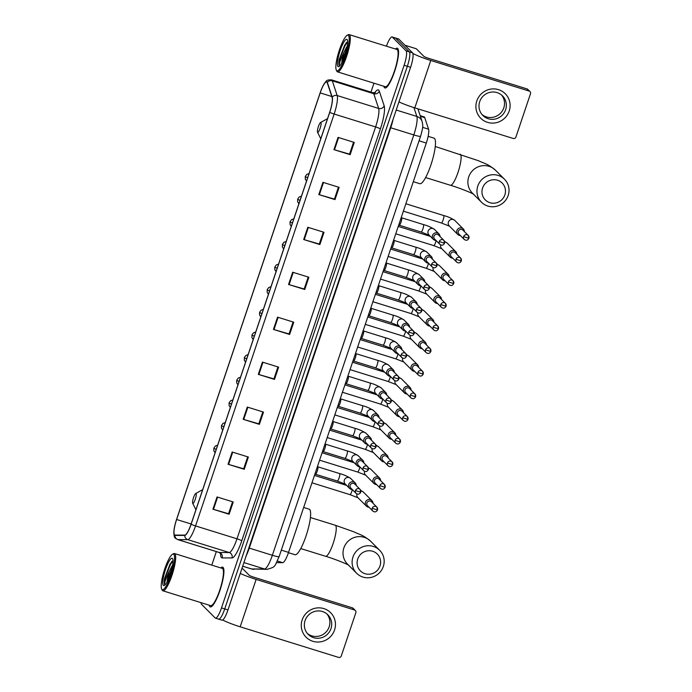 <?xml version="1.0" encoding="UTF-8"?>
<svg xmlns="http://www.w3.org/2000/svg" width="692" height="692" viewBox="0 0 692 692"><rect width="100%" height="100%" fill="white"/><g stroke="black" fill="none" stroke-linecap="round" stroke-linejoin="round"><path stroke-width="1.04" d="M420.191 115.685L424.17 116.922A13.01 2.725 107.3 0 1 424.741 117.649L428.573 129.196A13.01 2.725 107.3 0 1 426.298 143.062L288.547 552.389A13.01 2.725 107.3 0 1 282.699 562.665L276.566 562.648M218.447 619.003A13.01 2.725 -72.7 0 0 218.707 619.167L221.95 620.17A13.01 2.725 -72.7 0 0 227.979 609.92L410.59 67.288A13.01 2.725 -72.7 0 0 412.553 52.86L398.843 39.133A13.01 2.725 -72.7 0 0 398.583 38.968L395.348 37.956A13.01 2.725 -72.7 0 1 395.608 38.121A13.01 2.725 -72.7 0 0 395.348 37.956L392.105 36.953A13.01 2.725 -72.7 0 0 386.43 46.2M218.707 619.167A13.01 2.725 -72.7 0 0 224.736 608.908L407.354 66.285A13.01 2.725 -72.7 0 0 409.318 51.857L395.608 38.121L409.318 51.857A13.01 2.725 -72.7 0 1 407.354 66.285L224.736 608.908A13.01 2.725 -72.7 0 1 218.707 619.167L215.471 618.155A13.01 2.725 -72.7 0 0 221.501 607.905L404.111 65.273A13.01 2.725 -72.7 0 0 406.074 50.845L392.364 37.117A13.01 2.725 -72.7 0 0 392.105 36.953M209.866 606.633A20.812 4.36 -72.7 0 0 210.29 606.901A20.812 4.36 -72.7 0 0 220.29 589.411A20.812 4.36 -72.7 0 0 223.066 567.405A20.812 4.36 -72.7 0 0 222.651 567.146A20.812 4.36 -72.7 0 0 220.809 567.942A20.812 4.36 -72.7 0 1 222.651 567.146A20.812 4.36 -72.7 0 1 223.066 567.405A20.812 4.36 -72.7 0 1 220.29 589.411A20.812 4.36 -72.7 0 1 210.29 606.901A20.812 4.36 -72.7 0 1 209.866 606.633A20.812 4.36 -72.7 0 1 209.226 605.206A20.812 4.36 -72.7 0 0 209.866 606.633M384.51 87.702A20.812 4.36 -72.7 0 0 384.925 87.962A20.812 4.36 -72.7 0 0 394.924 70.472A20.812 4.36 -72.7 0 0 397.71 48.475A20.812 4.36 -72.7 0 0 397.286 48.215A20.812 4.36 -72.7 0 0 395.452 49.002A20.812 4.36 -72.7 0 1 397.286 48.215A20.812 4.36 -72.7 0 1 397.71 48.475A20.812 4.36 -72.7 0 1 394.924 70.472A20.812 4.36 -72.7 0 1 384.925 87.962A20.812 4.36 -72.7 0 1 384.51 87.702A20.812 4.36 -72.7 0 1 383.861 86.275A20.812 4.36 -72.7 0 0 384.51 87.702M174.531 534.881A13.875 2.906 107.3 0 1 176.624 519.493L320.188 92.901A13.875 2.906 107.3 0 1 326.615 81.967A13.875 2.906 107.3 0 1 327.23 82.737L332.117 97.46A13.875 2.906 107.3 0 1 329.686 112.251L191.07 524.138A13.875 2.906 107.3 0 1 184.833 535.106L174.998 535.08A13.875 2.906 107.3 0 1 174.816 535.054A13.875 2.906 107.3 0 1 174.531 534.881M174.427 535.21A14.221 2.984 -72.7 0 0 174.903 535.418L184.738 535.435A14.221 2.984 -72.7 0 0 191.13 524.199L329.747 112.303A14.221 2.984 -72.7 0 0 332.238 97.148L327.351 82.426A14.221 2.984 -72.7 0 0 323.268 85.358A14.221 2.984 -72.7 0 0 320.128 92.849L176.564 519.433A14.221 2.984 -72.7 0 0 173.977 530.357A14.221 2.984 -72.7 0 0 174.427 535.21M373.965 83.196L370.964 92.123M216.328 551.602L211.778 565.13M201 602.646A13.01 2.725 -72.7 0 0 201.502 604.263L215.212 617.999A13.01 2.725 -72.7 0 0 215.471 618.155M307.81 227.27L324.003 232.304L319.877 244.561L303.684 239.527L307.81 227.27M322.939 182.325L339.132 187.359L335.006 199.616L318.813 194.582L322.939 182.325M338.059 137.379L354.261 142.414L350.135 154.671L333.933 149.636L338.059 137.379M262.432 362.106L278.625 367.149L274.499 379.406L258.306 374.372L262.432 362.106M247.303 407.06L263.496 412.095L259.37 424.352L243.177 419.317L247.303 407.06M232.175 452.006L248.376 457.04L244.25 469.297L228.049 464.263L232.175 452.006M217.054 496.951L233.247 501.985L229.121 514.242L212.928 509.208L217.054 496.951M292.681 272.215L308.874 277.25L304.757 289.507L288.555 284.473L292.681 272.215M277.553 317.161L293.754 322.195L289.628 334.461L273.435 329.418L277.553 317.161M289.628 334.461L289.057 333.89M293.071 321.988L289.048 333.933L273.435 329.418M304.757 289.507L304.186 288.945M308.191 277.042L304.169 288.988L288.555 284.473M229.121 514.242L228.559 513.68M232.564 501.778L228.542 513.723L212.928 509.208M244.25 469.297L243.679 468.735M247.684 456.824L243.67 468.778L228.049 464.263M259.37 424.352L258.808 423.781M262.813 411.878L258.791 423.824L243.177 419.317M274.499 379.406L273.937 378.835M277.942 366.933L273.92 378.879L258.306 374.372M350.135 154.671L349.564 154.1M353.569 142.197L349.555 154.143L333.933 149.636M335.006 199.616L334.444 199.054M338.449 187.143L334.426 199.097L318.813 194.582M319.877 244.561L319.315 243.999M323.32 232.088L319.297 244.042L303.684 239.527M334.556 629.971A17.343 16.859 -45 0 1 312.862 641.285A17.343 16.859 -45 0 1 302.17 619.902A17.343 16.859 -45 0 1 323.865 608.597A17.343 16.859 -45 0 1 334.556 629.971M305.077 620.577A13.875 13.485 135 0 0 308.208 634.408A13.875 13.485 135 0 0 330.984 628.63A13.875 13.485 135 0 0 327.852 614.799A13.875 13.485 135 0 0 305.077 620.577M326.892 613.925A13.875 13.485 -45 0 1 307.343 633.448M222.72 619.98A17.343 1.86 18.6 0 0 240.185 626.805L338.57 657.4A2.171 2.111 135 0 0 341.277 655.99L355.852 612.671A2.171 2.111 135 0 0 354.52 609.998L352.358 607.836L253.973 577.24A4.334 0.467 -161.4 0 1 249.198 575.26L242.053 568.097M240.262 573.409A17.343 1.86 18.6 0 0 256.135 579.403L354.52 609.998M352.358 607.836A2.171 2.111 -45 0 1 353.197 608.346L355.368 610.517M173.796 554.344A18.649 3.91 -72.7 0 0 172.49 554.275A18.649 3.91 -72.7 0 0 164.151 570.753A18.649 3.91 -72.7 0 0 161.677 589.056A18.649 3.91 -72.7 0 0 161.971 589.48A18.649 3.91 -72.7 0 0 170.985 575.017A18.649 3.91 -72.7 0 0 173.796 554.344M161.677 589.056L162.196 590.103A19.514 4.091 -72.7 0 0 162.508 590.553A19.514 4.091 -72.7 0 0 162.897 590.795A19.514 4.091 -72.7 0 0 172.273 574.403A19.514 4.091 -72.7 0 0 174.877 553.782A19.514 4.091 -72.7 0 0 174.488 553.531A19.514 4.091 -72.7 0 0 173.519 553.704L172.49 554.275M162.897 590.795L210.671 605.656A19.514 4.091 -72.7 0 0 220.047 589.255A19.514 4.091 -72.7 0 0 222.66 568.634A19.514 4.091 -72.7 0 0 222.262 568.392L174.488 553.531M173 560.754L171.754 561.523L164.601 578.365C164.116 581.306 164.09 583.295 164.523 584.316C164.774 581.522 166.383 577.128 169.341 571.116A10.838 2.275 -72.7 0 0 167.265 581.531M169.341 571.116L172.68 564.741M167.62 580.839L168.537 576.678L172.135 567.604M163.347 585.397A14.307 3.002 -72.7 0 0 164.341 585.458A14.307 3.002 -72.7 0 0 170.751 572.803A14.307 3.002 -72.7 0 0 172.645 558.755A14.307 3.002 -72.7 0 0 172.42 558.427A14.307 3.002 -72.7 0 0 165.5 569.525A14.307 3.002 -72.7 0 0 163.347 585.397M164.523 584.316L165.552 576.739L170.405 564.525L173.009 560.944M164.601 578.365L169.903 564.361L172.005 561.29M169.428 576.626L170.95 572.154M379.995 565.944A11.928 11.591 135 0 0 372.642 551.247A11.928 11.591 135 0 0 357.729 559.015A11.928 11.591 135 0 0 365.082 573.72A11.928 11.591 135 0 0 379.995 565.944M352.955 557.034A16.262 15.804 -45 0 1 379.648 550.27A16.262 15.804 -45 0 1 383.325 566.48A16.262 15.804 -45 0 1 356.631 573.244A16.262 15.804 -45 0 1 352.955 557.034M196.044 493.552A5.207 1.09 -72.7 0 0 195.68 493.534A5.207 1.09 -72.7 0 0 193.353 498.136A5.207 1.09 -72.7 0 0 192.661 503.24A5.207 1.09 -72.7 0 0 192.739 503.361A5.207 1.09 -72.7 0 0 195.256 499.33A5.207 1.09 -72.7 0 0 196.044 493.552M288.443 552.683L295.008 554.724A23.848 5 -72.7 0 0 306.469 534.682A23.848 5 -72.7 0 0 309.653 509.476A23.848 5 -72.7 0 0 309.168 509.174L303.667 507.461M504.857 194.928A11.928 11.591 135 0 0 497.505 180.231A11.928 11.591 135 0 0 482.592 187.999A11.928 11.591 135 0 0 489.945 202.704A11.928 11.591 135 0 0 504.857 194.928M477.817 186.018A16.262 15.804 -45 0 1 504.511 179.254A16.262 15.804 -45 0 1 508.188 195.464A16.262 15.804 -45 0 1 481.494 202.228A16.262 15.804 -45 0 1 477.817 186.018M320.906 122.536A5.207 1.09 -72.7 0 0 320.543 122.519A5.207 1.09 -72.7 0 0 318.208 127.12A5.207 1.09 -72.7 0 0 317.524 132.224A5.207 1.09 -72.7 0 0 317.602 132.345A5.207 1.09 -72.7 0 0 320.119 128.314A5.207 1.09 -72.7 0 0 320.906 122.536M413.306 181.667L419.871 183.709A23.848 5 -72.7 0 0 431.324 163.667A23.848 5 -72.7 0 0 434.515 138.461A23.848 5 -72.7 0 0 434.031 138.158L428.14 136.324M372.962 503.205A3.901 3.789 135 0 0 365.471 502.21A3.901 3.789 135 0 0 368.966 507.193M377.469 509.9A2.82 2.742 135 0 0 376.837 507.089L371.535 501.786A2.82 2.742 135 0 0 366.916 502.954A2.82 2.742 135 0 0 367.547 505.766L372.841 511.068C374.761 512.435 376.318 512.063 377.512 509.978L372.209 508.265A2.82 2.742 135 0 0 372.841 511.068M380.574 480.568A3.901 3.789 135 0 0 373.083 479.573A3.901 3.789 135 0 0 376.586 484.556M385.089 487.263A2.82 2.742 135 0 0 384.449 484.452L379.155 479.149A2.82 2.742 135 0 0 374.528 480.317A2.82 2.742 135 0 0 375.168 483.128L380.462 488.431C382.382 489.798 383.939 489.434 385.133 487.341L379.822 485.628A2.82 2.742 135 0 0 380.462 488.431M388.195 457.931A3.901 3.789 135 0 0 380.704 456.936A3.901 3.789 135 0 0 384.207 461.919M392.71 464.626A2.82 2.742 135 0 0 392.07 461.815L386.776 456.512A2.82 2.742 135 0 0 382.148 457.68A2.82 2.742 135 0 0 382.788 460.491L388.082 465.794C390.003 467.161 391.56 466.797 392.745 464.704L387.442 462.991A2.82 2.742 135 0 0 388.082 465.794M395.815 435.294A3.901 3.789 135 0 0 388.324 434.299A3.901 3.789 135 0 0 391.828 439.282M400.322 441.989A2.82 2.742 135 0 0 399.691 439.178L394.397 433.875A2.82 2.742 135 0 0 389.769 435.043A2.82 2.742 135 0 0 390.4 437.854L395.703 443.157C397.623 444.523 399.172 444.16 400.365 442.067L395.063 440.354A2.82 2.742 135 0 0 395.703 443.157M403.436 412.657A3.901 3.789 135 0 0 395.936 411.662A3.901 3.789 135 0 0 399.44 416.645M407.943 419.352A2.82 2.742 135 0 0 407.303 416.541L402.009 411.238A2.82 2.742 135 0 0 397.381 412.406A2.82 2.742 135 0 0 398.021 415.217L403.315 420.52C405.235 421.886 406.792 421.523 407.986 419.43L402.683 417.717A2.82 2.742 135 0 0 403.315 420.52M411.048 390.02A3.901 3.789 135 0 0 403.557 389.025A3.901 3.789 135 0 0 407.06 394.007M415.563 396.715A2.82 2.742 135 0 0 414.923 393.904L409.629 388.601A2.82 2.742 135 0 0 405.002 389.769A2.82 2.742 135 0 0 405.642 392.58L410.936 397.883C412.856 399.249 414.413 398.886 415.598 396.793L410.295 395.08A2.82 2.742 135 0 0 410.936 397.883M418.669 367.383A3.901 3.789 135 0 0 411.178 366.388A3.901 3.789 135 0 0 414.681 371.37M423.184 374.078A2.82 2.742 135 0 0 422.544 371.267L417.25 365.964A2.82 2.742 135 0 0 412.622 367.132A2.82 2.742 135 0 0 413.262 369.943L418.556 375.246C420.476 376.612 422.034 376.249 423.219 374.156L417.916 372.443A2.82 2.742 135 0 0 418.556 375.246M426.289 344.746A3.901 3.789 135 0 0 418.798 343.751A3.901 3.789 135 0 0 422.293 348.733M430.796 351.441A2.82 2.742 135 0 0 430.165 348.63L424.862 343.327A2.82 2.742 135 0 0 420.243 344.495A2.82 2.742 135 0 0 420.874 347.306L426.168 352.617C428.088 353.975 429.645 353.612 430.839 351.519L425.537 349.806A2.82 2.742 135 0 0 426.168 352.617M433.901 322.109A3.901 3.789 135 0 0 426.41 321.114A3.901 3.789 135 0 0 429.914 326.096M438.417 328.804A2.82 2.742 135 0 0 437.776 325.993L432.483 320.69A2.82 2.742 135 0 0 427.855 321.858A2.82 2.742 135 0 0 428.495 324.669L433.789 329.98C435.709 331.338 437.266 330.975 438.46 328.882L433.149 327.169A2.82 2.742 135 0 0 433.789 329.98M441.522 299.472A3.901 3.789 135 0 0 434.031 298.477A3.901 3.789 135 0 0 437.534 303.459M446.037 306.167A2.82 2.742 135 0 0 445.397 303.356L440.103 298.053A2.82 2.742 135 0 0 435.476 299.229A2.82 2.742 135 0 0 436.116 302.032L441.409 307.343C443.33 308.701 444.887 308.338 446.072 306.245L440.769 304.532A2.82 2.742 135 0 0 441.409 307.343M449.143 276.835A3.901 3.789 135 0 0 441.652 275.84A3.901 3.789 135 0 0 445.155 280.822M453.649 283.53A2.82 2.742 135 0 0 453.018 280.718L447.724 275.416A2.82 2.742 135 0 0 443.096 276.592A2.82 2.742 135 0 0 443.728 279.395L449.03 284.706C450.95 286.064 452.499 285.701 453.692 283.608L448.39 281.895A2.82 2.742 135 0 0 449.03 284.706M456.763 254.198A3.901 3.789 135 0 0 449.264 253.203A3.901 3.789 135 0 0 452.767 258.185M461.27 260.893A2.82 2.742 135 0 0 460.63 258.081L455.336 252.779A2.82 2.742 135 0 0 450.708 253.955A2.82 2.742 135 0 0 451.348 256.758L456.642 262.069C458.562 263.427 460.119 263.064 461.313 260.971L456.011 259.258A2.82 2.742 135 0 0 456.642 262.069M464.375 231.56A3.901 3.789 135 0 0 456.884 230.566A3.901 3.789 135 0 0 460.388 235.548M468.891 238.256A2.82 2.742 135 0 0 468.25 235.444L462.957 230.142A2.82 2.742 135 0 0 458.329 231.318A2.82 2.742 135 0 0 458.969 234.121L464.263 239.432C466.183 240.79 467.74 240.427 468.925 238.333L463.623 236.621A2.82 2.742 135 0 0 464.263 239.432M356.198 485.49A3.901 3.789 135 0 0 349.097 483.665A3.901 3.789 135 0 0 352.211 489.478M360.714 492.185A2.82 2.742 135 0 0 360.074 489.374L354.78 484.071A2.82 2.742 135 0 0 350.152 485.239A2.82 2.742 135 0 0 350.792 488.05L356.086 493.353C358.006 494.719 359.563 494.356 360.748 492.263L355.446 490.55A2.82 2.742 135 0 0 356.086 493.353M315.422 474.21A3.901 0.822 -72.7 0 0 315.561 474.202A3.901 0.822 -72.7 0 0 317.36 470.733A3.901 0.822 -72.7 0 0 317.844 466.849A3.901 0.822 -72.7 0 0 317.818 466.806L339.599 473.562A3.901 0.822 -72.7 0 0 339.504 473.553M363.819 462.853A3.901 3.789 135 0 0 356.717 461.028A3.901 3.789 135 0 0 359.831 466.841M368.334 469.548A2.82 2.742 135 0 0 367.694 466.737L362.4 461.434A2.82 2.742 135 0 0 357.773 462.602A2.82 2.742 135 0 0 358.413 465.413L363.707 470.716C365.627 472.082 367.184 471.719 368.369 469.626L363.066 467.913A2.82 2.742 135 0 0 363.707 470.716M323.034 451.573A3.901 0.822 -72.7 0 0 323.181 451.565A3.901 0.822 -72.7 0 0 324.981 448.096A3.901 0.822 -72.7 0 0 325.465 444.212A3.901 0.822 -72.7 0 0 325.43 444.169M371.44 440.216A3.901 3.789 135 0 0 364.338 438.391A3.901 3.789 135 0 0 367.452 444.203M375.946 446.911A2.82 2.742 135 0 0 375.315 444.1L370.012 438.797A2.82 2.742 135 0 0 365.393 439.965A2.82 2.742 135 0 0 366.025 442.776L371.319 448.087C373.248 449.445 374.796 449.082 375.99 446.989L370.687 445.276A2.82 2.742 135 0 0 371.319 448.087M330.655 428.936A3.901 0.822 -72.7 0 0 330.793 428.928A3.901 0.822 -72.7 0 0 332.592 425.459A3.901 0.822 -72.7 0 0 333.086 421.575A3.901 0.822 -72.7 0 0 333.051 421.532M379.052 417.579A3.901 3.789 135 0 0 371.959 415.754A3.901 3.789 135 0 0 375.064 421.566M383.567 424.274A2.82 2.742 135 0 0 382.927 421.463L377.633 416.16A2.82 2.742 135 0 0 373.005 417.328A2.82 2.742 135 0 0 373.645 420.139L378.939 425.45C380.86 426.808 382.417 426.445 383.61 424.352L378.308 422.639A2.82 2.742 135 0 0 378.939 425.45M338.276 406.299A3.901 0.822 -72.7 0 0 338.414 406.291A3.901 0.822 -72.7 0 0 340.213 402.822A3.901 0.822 -72.7 0 0 340.698 398.938A3.901 0.822 -72.7 0 0 340.672 398.895M386.672 394.942A3.901 3.789 135 0 0 379.571 393.117A3.901 3.789 135 0 0 382.685 398.929M391.188 401.637A2.82 2.742 135 0 0 390.548 398.826L385.254 393.523A2.82 2.742 135 0 0 380.626 394.7A2.82 2.742 135 0 0 381.266 397.502L386.56 402.813C388.48 404.171 390.037 403.808 391.222 401.715L385.92 400.002A2.82 2.742 135 0 0 386.56 402.813M345.888 383.662A3.901 0.822 -72.7 0 0 346.035 383.653A3.901 0.822 -72.7 0 0 347.834 380.185A3.901 0.822 -72.7 0 0 348.318 376.301A3.901 0.822 -72.7 0 0 348.284 376.258M394.293 372.305A3.901 3.789 135 0 0 387.191 370.48A3.901 3.789 135 0 0 390.305 376.292M398.8 379A2.82 2.742 135 0 0 398.168 376.188L392.874 370.886A2.82 2.742 135 0 0 388.247 372.062A2.82 2.742 135 0 0 388.878 374.865L394.18 380.176C396.101 381.534 397.649 381.171 398.843 379.078L393.54 377.365A2.82 2.742 135 0 0 394.18 380.176M353.508 361.025A3.901 0.822 -72.7 0 0 353.647 361.016A3.901 0.822 -72.7 0 0 355.446 357.548A3.901 0.822 -72.7 0 0 355.939 353.664A3.901 0.822 -72.7 0 0 355.904 353.621L377.694 360.376A3.901 0.822 -72.7 0 0 377.598 360.368M401.914 349.668A3.901 3.789 135 0 0 394.812 347.842A3.901 3.789 135 0 0 397.917 353.655M406.42 356.363A2.82 2.742 135 0 0 405.789 353.551L400.486 348.249A2.82 2.742 135 0 0 395.859 349.425A2.82 2.742 135 0 0 396.499 352.228L401.793 357.539C403.713 358.897 405.27 358.534 406.463 356.441L401.161 354.728A2.82 2.742 135 0 0 401.793 357.539M361.129 338.388A3.901 0.822 -72.7 0 0 361.267 338.379A3.901 0.822 -72.7 0 0 363.066 334.911A3.901 0.822 -72.7 0 0 363.56 331.027A3.901 0.822 -72.7 0 0 363.525 330.984M409.526 327.031A3.901 3.789 135 0 0 402.424 325.205A3.901 3.789 135 0 0 405.538 331.018M414.041 333.726A2.82 2.742 135 0 0 413.401 330.914L408.107 325.612A2.82 2.742 135 0 0 403.479 326.788A2.82 2.742 135 0 0 404.119 329.591L409.413 334.902C411.333 336.26 412.89 335.897 414.075 333.803L408.773 332.091A2.82 2.742 135 0 0 409.413 334.902M368.75 315.751A3.901 0.822 -72.7 0 0 368.888 315.742A3.901 0.822 -72.7 0 0 370.687 312.274A3.901 0.822 -72.7 0 0 371.172 308.39A3.901 0.822 -72.7 0 0 371.146 308.347L392.926 315.102A3.901 0.822 -72.7 0 0 392.831 315.094M417.146 304.393A3.901 3.789 135 0 0 410.045 302.568A3.901 3.789 135 0 0 413.159 308.381M421.662 311.089A2.82 2.742 135 0 0 421.021 308.277L415.728 302.975A2.82 2.742 135 0 0 411.1 304.151A2.82 2.742 135 0 0 411.74 306.954L417.034 312.265C418.954 313.623 420.511 313.26 421.696 311.166L416.394 309.454A2.82 2.742 135 0 0 417.034 312.265M376.362 293.114A3.901 0.822 -72.7 0 0 376.509 293.105A3.901 0.822 -72.7 0 0 378.308 289.637A3.901 0.822 -72.7 0 0 378.792 285.753A3.901 0.822 -72.7 0 0 378.758 285.709M424.767 281.765A3.901 3.789 135 0 0 417.665 279.931A3.901 3.789 135 0 0 420.771 285.744M429.274 288.452A2.82 2.742 135 0 0 428.642 285.64L423.34 280.338A2.82 2.742 135 0 0 418.721 281.514A2.82 2.742 135 0 0 419.352 284.317L424.646 289.628C426.566 290.986 428.123 290.623 429.317 288.529L424.014 286.817A2.82 2.742 135 0 0 424.646 289.628M383.982 270.477A3.901 0.822 -72.7 0 0 384.121 270.468A3.901 0.822 -72.7 0 0 385.92 267A3.901 0.822 -72.7 0 0 386.413 263.116A3.901 0.822 -72.7 0 0 386.378 263.072M432.379 259.128A3.901 3.789 135 0 0 425.286 257.294A3.901 3.789 135 0 0 428.391 263.107M436.894 265.815A2.82 2.742 135 0 0 436.254 263.003L430.96 257.701A2.82 2.742 135 0 0 426.333 258.877A2.82 2.742 135 0 0 426.973 261.68L432.266 266.991C434.187 268.349 435.744 267.986 436.937 265.892L431.635 264.18A2.82 2.742 135 0 0 432.266 266.991M391.603 247.84A3.901 0.822 -72.7 0 0 391.741 247.831A3.901 0.822 -72.7 0 0 393.54 244.363A3.901 0.822 -72.7 0 0 394.025 240.479A3.901 0.822 -72.7 0 0 393.999 240.435M440 236.491A3.901 3.789 135 0 0 432.898 234.657A3.901 3.789 135 0 0 436.012 240.47M444.515 243.177A2.82 2.742 135 0 0 443.875 240.366L438.581 235.064A2.82 2.742 135 0 0 433.953 236.24A2.82 2.742 135 0 0 434.593 239.043L439.887 244.354C441.807 245.712 443.364 245.349 444.549 243.255L439.247 241.543A2.82 2.742 135 0 0 439.887 244.354M399.215 225.203A3.901 0.822 -72.7 0 0 399.362 225.194A3.901 0.822 -72.7 0 0 401.161 221.725A3.901 0.822 -72.7 0 0 401.645 217.842A3.901 0.822 -72.7 0 0 401.611 217.807M509.2 111.04A17.343 16.859 -45 0 1 487.505 122.346A17.343 16.859 -45 0 1 476.805 100.971A17.343 16.859 -45 0 1 498.508 89.657A17.343 16.859 -45 0 1 509.2 111.04M479.712 101.646A13.875 13.485 135 0 0 482.852 115.477A13.875 13.485 135 0 0 505.627 109.699A13.875 13.485 135 0 0 502.487 95.868A13.875 13.485 135 0 0 479.712 101.646M501.527 94.994A13.875 13.485 -45 0 1 481.978 114.509M398.955 101.871A17.343 1.86 18.6 0 0 414.819 107.874L513.204 138.469A2.171 2.111 135 0 0 515.921 137.051L530.496 93.74A2.171 2.111 135 0 0 529.155 91.067L526.993 88.905L428.608 58.31A4.334 0.467 -161.4 0 1 423.841 56.329L416.299 48.769L404.941 45.239L416.221 48.734A2.171 0.458 107.3 0 1 416.255 48.743A2.171 0.458 107.3 0 1 416.299 48.769M412.856 53.388A17.343 1.86 18.6 0 0 430.779 60.472L529.155 91.067M526.993 88.905A2.171 2.111 -45 0 1 527.84 89.415L530.003 91.578M348.439 35.413A18.649 3.91 -72.7 0 0 347.133 35.344A18.649 3.91 -72.7 0 0 338.795 51.822A18.649 3.91 -72.7 0 0 336.312 70.126A18.649 3.91 -72.7 0 0 336.615 70.549A18.649 3.91 -72.7 0 0 345.628 56.087A18.649 3.91 -72.7 0 0 348.439 35.413M336.312 70.126L336.84 71.172A19.514 4.091 -72.7 0 0 337.142 71.622A19.514 4.091 -72.7 0 0 337.54 71.864A19.514 4.091 -72.7 0 0 346.917 55.472A19.514 4.091 -72.7 0 0 349.521 34.842A19.514 4.091 -72.7 0 0 349.131 34.6A19.514 4.091 -72.7 0 0 348.154 34.773L347.133 35.344M337.54 71.864L385.314 86.725A19.514 4.091 -72.7 0 0 394.691 70.325A19.514 4.091 -72.7 0 0 397.295 49.703A19.514 4.091 -72.7 0 0 396.905 49.461L349.131 34.6M347.643 41.823L346.389 42.593L339.236 59.434C338.751 62.375 338.725 64.356 339.167 65.385C339.417 62.591 341.018 58.189 343.976 52.185A10.838 2.275 -72.7 0 0 341.909 62.6M343.976 52.185L347.315 45.81M342.263 61.908L343.18 57.747L346.77 48.674M337.981 66.467A14.307 3.002 -72.7 0 0 338.985 66.519A14.307 3.002 -72.7 0 0 345.386 53.872A14.307 3.002 -72.7 0 0 347.289 39.825A14.307 3.002 -72.7 0 0 347.064 39.496A14.307 3.002 -72.7 0 0 340.144 50.594A14.307 3.002 -72.7 0 0 337.981 66.467M339.167 65.385L340.187 57.808L345.048 45.586L347.643 42.013M339.236 59.434L344.538 45.43L346.64 42.359M344.071 57.696L345.585 53.223M277.388 561.013L282.699 562.665M281.307 550.131L288.547 552.389M419.067 140.813L426.298 143.062M422.622 127.345L428.573 129.196M420.39 116.299L424.741 117.649M227.979 609.92L221.501 607.905M398.843 39.133L392.364 37.117M412.553 52.86L406.074 50.845M410.59 67.288L404.111 65.273M266.991 569.369A8.676 8.46 -89.9 0 1 264.552 568.997A17.343 3.633 -72.7 0 0 272.354 555.287L413.816 134.931A17.343 3.633 -72.7 0 0 416.852 116.446A8.676 8.14 -18.4 0 1 422.12 121.515C422.907 125.788 423.521 125.659 420.598 136.255L279.135 556.61C274.032 567.25 276.212 566.653 266.991 569.369L251.404 568.928A17.343 3.633 -72.7 0 0 251.637 568.962L264.552 568.997L243.913 562.57M279.135 556.61A8.676 0.934 -161.4 0 1 272.354 555.287L249.276 548.107A17.343 3.633 107.3 0 1 246.196 555.78M254.076 569.334A8.676 8.46 -89.9 0 1 251.637 568.962L242.693 566.186M413.911 107.589L416.852 116.446L396.205 110.028M420.598 136.255A8.676 0.934 -161.4 0 1 413.816 134.931L390.738 127.752L249.276 548.107L248.826 547.977M393.073 119.335A17.343 3.633 107.3 0 1 390.738 127.752L390.288 127.622M176.624 519.493L191.122 524M374.683 92.832A21.686 4.541 107.3 0 1 378.766 90.15A21.686 4.541 107.3 0 1 379.285 91.084L384.172 105.807A21.686 4.541 107.3 0 1 380.384 128.911L241.767 540.798A21.686 4.541 107.3 0 1 232.019 557.934L222.184 557.908A21.686 4.541 107.3 0 1 220.566 553.366M327.351 82.426A4.334 4.066 -18.4 0 1 332.298 80.834L373.758 93.723A17.343 3.633 -72.7 0 0 373.343 92.97A17.343 3.633 -72.7 0 0 372.988 92.754L375.419 92.529L374.839 93.16M329.747 112.303A4.334 0.467 18.6 0 0 334.149 114.033L195.542 525.929A17.343 3.633 107.3 0 1 187.74 539.63L177.905 539.613A17.343 3.633 107.3 0 1 177.671 539.578L219.13 552.467A17.343 3.633 -72.7 0 0 219.364 552.501L229.199 552.527A17.343 3.633 -72.7 0 0 236.993 538.817L375.609 126.93A17.343 3.633 -72.7 0 0 378.645 108.445L373.758 93.723A4.334 4.066 161.6 0 0 379.285 91.084M174.903 535.418A4.334 4.23 -89.9 0 0 177.905 539.613L219.364 552.501A4.334 4.23 90.1 0 1 222.184 557.908M241.767 540.798A4.334 0.467 -161.4 0 0 236.993 538.817L195.542 525.929A4.334 0.467 -161.4 0 1 191.13 524.199M332.238 97.148A4.334 4.066 -18.4 0 1 337.186 95.548A17.343 3.633 107.3 0 1 334.149 114.033L375.609 126.93A4.334 0.467 -161.4 0 1 380.384 128.911M232.019 557.934A4.334 4.23 90.1 0 0 229.199 552.527L187.74 539.63A4.334 4.23 -89.9 0 1 184.738 535.435M323.268 85.358C326.641 80.471 326.053 79.805 331.537 79.865A17.343 3.633 107.3 0 1 332.298 80.834L337.186 95.548L378.645 108.445A4.334 4.066 161.6 0 0 384.172 105.807M320.188 92.901L331.805 96.517M278.106 317.334L273.989 329.591M262.986 362.279L258.86 374.536M247.857 407.225L243.731 419.482M232.728 452.179L228.602 464.427M217.599 497.124L213.482 509.373M293.235 272.388L289.109 284.637M308.364 227.443L304.238 239.692M323.484 182.498L319.367 194.746M338.613 137.544L334.487 149.801M256.135 579.403L240.185 626.805M310.405 517.512L335.257 525.237L353.595 531.733C360.307 534.959 362.245 534.38 370.557 541.161A16.262 15.804 135 0 0 343.863 547.934A16.262 15.804 135 0 0 347.54 564.144L356.631 573.244M335.257 525.237A16.262 3.408 107.3 0 1 335.585 525.444A16.262 3.408 107.3 0 1 333.137 543.471A16.262 3.408 107.3 0 1 325.603 556.29C335.62 559.248 348.214 564.603 349.002 565.373M435.268 146.488L478.457 160.717C485.161 163.935 487.107 163.364 495.42 170.145A16.262 15.804 135 0 0 468.726 176.918A16.262 15.804 135 0 0 472.402 193.129L481.494 202.228M460.119 154.221A16.262 3.408 107.3 0 1 460.448 154.42A16.262 3.408 107.3 0 1 457.992 172.455A16.262 3.408 107.3 0 1 450.457 185.274C460.483 188.233 473.077 193.587 473.864 194.357M215.1 452.741L213.845 450.803L213.871 448.113A4.334 0.467 18.6 0 0 213.932 448.234A4.334 0.467 -161.4 0 0 216.241 449.359M349.867 494.572A3.901 0.822 -72.7 0 0 349.944 494.624A3.901 0.822 -72.7 0 0 351.674 491.778A3.901 0.822 -72.7 0 0 352.297 489.555M356.934 493.941A3.901 3.789 135 0 0 356.925 493.958A3.901 3.789 135 0 0 357.876 497.617L366.353 506.103M371.872 500.584L363.404 492.099A3.901 3.789 135 0 0 360.878 491.009M377.512 509.978L376.837 507.089A2.82 2.742 135 0 0 372.209 508.265M222.72 430.104L221.466 428.166L221.492 425.476A4.334 0.467 18.6 0 0 221.552 425.597A4.334 0.467 -161.4 0 0 223.853 426.73M357.479 471.935A3.901 0.822 -72.7 0 0 357.556 471.987A3.901 0.822 -72.7 0 0 359.286 469.141A3.901 0.822 -72.7 0 0 359.909 466.918M364.554 471.304A3.901 3.789 135 0 0 364.546 471.321A3.901 3.789 135 0 0 365.497 474.98L373.965 483.466M379.493 477.947L371.024 469.461A3.901 3.789 135 0 0 368.499 468.372M385.133 487.341L384.449 484.452A2.82 2.742 135 0 0 379.822 485.628M230.341 407.467L229.087 405.529L229.104 402.839A4.334 0.467 18.6 0 0 229.164 402.96A4.334 0.467 -161.4 0 0 231.474 404.093M365.099 449.298A3.901 0.822 -72.7 0 0 365.177 449.35A3.901 0.822 -72.7 0 0 366.907 446.504A3.901 0.822 -72.7 0 0 367.53 444.281M372.166 448.667A3.901 3.789 135 0 0 372.166 448.684A3.901 3.789 135 0 0 373.118 452.343L381.586 460.829M387.113 455.31L378.636 446.824A3.901 3.789 135 0 0 376.111 445.734M392.745 464.704L392.07 461.815A2.82 2.742 135 0 0 387.442 462.991M237.953 384.83L236.699 382.901L236.725 380.202A4.334 0.467 18.6 0 0 236.785 380.323A4.334 0.467 -161.4 0 0 239.095 381.456M372.72 426.661A3.901 0.822 -72.7 0 0 372.798 426.713A3.901 0.822 -72.7 0 0 374.528 423.867A3.901 0.822 -72.7 0 0 375.15 421.644M379.787 426.03A3.901 3.789 135 0 0 379.778 426.047A3.901 3.789 135 0 0 380.738 429.706L389.207 438.192M394.725 432.673L386.257 424.187A3.901 3.789 135 0 0 383.731 423.097M400.365 442.067L399.691 439.178A2.82 2.742 135 0 0 395.063 440.354M245.573 362.193L244.319 360.264L244.345 357.565A4.334 0.467 18.6 0 0 244.406 357.695A4.334 0.467 -161.4 0 0 246.707 358.819M380.34 404.024A3.901 0.822 -72.7 0 0 380.418 404.076A3.901 0.822 -72.7 0 0 382.148 401.23A3.901 0.822 -72.7 0 0 382.771 399.016M387.408 403.393A3.901 3.789 135 0 0 387.399 403.41A3.901 3.789 135 0 0 388.35 407.069L396.819 415.555M402.346 410.036L393.878 401.55A3.901 3.789 135 0 0 391.352 400.46M407.986 419.43L407.303 416.541A2.82 2.742 135 0 0 402.683 417.717M253.194 339.556L251.94 337.627L251.957 334.928A4.334 0.467 18.6 0 0 252.018 335.058A4.334 0.467 -161.4 0 0 254.327 336.182M387.952 381.387A3.901 0.822 -72.7 0 0 388.03 381.439A3.901 0.822 -72.7 0 0 389.76 378.593A3.901 0.822 -72.7 0 0 390.383 376.379M395.02 380.756A3.901 3.789 135 0 0 395.02 380.773A3.901 3.789 135 0 0 395.971 384.432L404.439 392.918M409.967 387.399L401.498 378.913A3.901 3.789 135 0 0 398.964 377.823M415.598 396.793L414.923 393.904A2.82 2.742 135 0 0 410.295 395.08M260.815 316.919L259.552 314.99L259.578 312.291A4.334 0.467 18.6 0 0 259.638 312.421A4.334 0.467 -161.4 0 0 261.948 313.545M395.573 358.75A3.901 0.822 -72.7 0 0 395.651 358.802A3.901 0.822 -72.7 0 0 397.381 355.956A3.901 0.822 -72.7 0 0 398.004 353.742M402.64 358.119A3.901 3.789 135 0 0 402.64 358.136A3.901 3.789 135 0 0 403.592 361.795L412.06 370.281M417.579 364.762L409.11 356.276A3.901 3.789 135 0 0 406.585 355.186M423.219 374.156L422.544 371.267A2.82 2.742 135 0 0 417.916 372.443M268.427 294.282L267.173 292.353L267.198 289.654A4.334 0.467 18.6 0 0 267.259 289.784A4.334 0.467 -161.4 0 0 269.569 290.908M403.194 336.113A3.901 0.822 -72.7 0 0 403.272 336.165A3.901 0.822 -72.7 0 0 405.002 333.319A3.901 0.822 -72.7 0 0 405.624 331.105M410.261 335.482A3.901 3.789 135 0 0 410.252 335.499A3.901 3.789 135 0 0 411.204 339.158L419.672 347.643M425.199 342.125L416.731 333.639A3.901 3.789 135 0 0 414.205 332.558M430.839 351.519L430.165 348.63A2.82 2.742 135 0 0 425.537 349.806M276.047 271.645L274.793 269.716L274.819 267.017A4.334 0.467 18.6 0 0 274.88 267.147A4.334 0.467 -161.4 0 0 277.181 268.271M410.806 313.476A3.901 0.822 -72.7 0 0 410.884 313.528A3.901 0.822 -72.7 0 0 412.614 310.682A3.901 0.822 -72.7 0 0 413.236 308.468M417.882 312.845A3.901 3.789 135 0 0 417.873 312.862A3.901 3.789 135 0 0 418.824 316.521L427.293 325.006M432.82 319.488L424.352 311.002A3.901 3.789 135 0 0 421.826 309.921M438.46 328.882L437.776 325.993A2.82 2.742 135 0 0 433.149 327.169M283.668 249.008L282.405 247.079L282.431 244.38A4.334 0.467 18.6 0 0 282.492 244.51A4.334 0.467 -161.4 0 0 284.801 245.634M418.426 290.839A3.901 0.822 -72.7 0 0 418.504 290.891A3.901 0.822 -72.7 0 0 420.234 288.045A3.901 0.822 -72.7 0 0 420.857 285.831M425.493 290.207A3.901 3.789 135 0 0 425.493 290.225A3.901 3.789 135 0 0 426.445 293.884L434.913 302.369M440.441 296.851L431.964 288.365A3.901 3.789 135 0 0 429.438 287.284M446.072 306.245L445.397 303.356A2.82 2.742 135 0 0 440.769 304.532M291.28 226.37L290.026 224.442L290.052 221.743A4.334 0.467 18.6 0 0 290.112 221.873A4.334 0.467 -161.4 0 0 292.422 222.997M426.047 268.202A3.901 0.822 -72.7 0 0 426.125 268.254A3.901 0.822 -72.7 0 0 427.855 265.408A3.901 0.822 -72.7 0 0 428.478 263.194M433.114 267.57A3.901 3.789 135 0 0 433.106 267.588A3.901 3.789 135 0 0 434.057 271.247L442.534 279.732M448.053 274.214L439.584 265.728A3.901 3.789 135 0 0 437.059 264.647M453.692 283.608L453.018 280.718A2.82 2.742 135 0 0 448.39 281.895M298.901 203.733L297.647 201.805L297.672 199.106A4.334 0.467 18.6 0 0 297.733 199.235A4.334 0.467 -161.4 0 0 300.034 200.36M433.659 245.565A3.901 0.822 -72.7 0 0 433.746 245.617A3.901 0.822 -72.7 0 0 435.476 242.771A3.901 0.822 -72.7 0 0 436.098 240.557M440.735 244.933A3.901 3.789 135 0 0 440.726 244.951A3.901 3.789 135 0 0 441.678 248.61L450.146 257.095M455.673 251.577L447.205 243.091A3.901 3.789 135 0 0 444.679 242.01M461.313 260.971L460.63 258.081A2.82 2.742 135 0 0 456.011 259.258M306.521 181.096L305.267 179.167L305.284 176.469A4.334 0.467 18.6 0 0 305.345 176.598A4.334 0.467 -161.4 0 0 307.655 177.723M441.28 222.928A3.901 0.822 -72.7 0 0 441.358 222.98A3.901 0.822 -72.7 0 0 443.088 220.134A3.901 0.822 -72.7 0 0 443.754 215.575A3.901 0.822 -72.7 0 0 443.676 215.523A3.901 0.822 -72.7 0 0 443.589 215.523M463.294 228.94L454.826 220.454A3.901 3.789 135 0 0 448.347 222.314A3.901 3.789 135 0 0 449.298 225.973L457.767 234.458M468.925 238.333L468.25 235.444A2.82 2.742 135 0 0 463.623 236.621M337.203 480.966A3.901 0.822 -72.7 0 0 337.281 481.009A3.901 0.822 -72.7 0 0 339.011 478.163A3.901 0.822 -72.7 0 0 339.677 473.605A3.901 0.822 -72.7 0 0 339.599 473.562C343.578 474.582 347.298 476.226 350.74 478.492A3.901 3.789 135 0 0 344.27 480.352A3.901 3.789 135 0 0 345.221 484.002L349.59 488.388M360.748 492.263L360.074 489.374A2.82 2.742 135 0 0 355.446 490.55M344.824 458.329A3.901 0.822 -72.7 0 0 344.901 458.372A3.901 0.822 -72.7 0 0 346.631 455.526A3.901 0.822 -72.7 0 0 347.298 450.968A3.901 0.822 -72.7 0 0 347.22 450.924A3.901 0.822 -72.7 0 0 347.125 450.916M325.422 444.143L347.22 450.924C351.199 451.945 354.918 453.589 358.361 455.855A3.901 3.789 135 0 0 351.882 457.715A3.901 3.789 135 0 0 352.833 461.365L357.21 465.751M368.369 469.626L367.694 466.737A2.82 2.742 135 0 0 363.066 467.913M352.436 435.692A3.901 0.822 -72.7 0 0 352.522 435.735A3.901 0.822 -72.7 0 0 354.243 432.889A3.901 0.822 -72.7 0 0 354.918 428.331A3.901 0.822 -72.7 0 0 354.832 428.287A3.901 0.822 -72.7 0 0 354.745 428.279M333.034 421.506L354.832 428.287C358.819 429.308 362.53 430.952 365.982 433.218A3.901 3.789 135 0 0 359.503 435.078A3.901 3.789 135 0 0 360.454 438.728L364.831 443.114M375.99 446.989L375.315 444.1A2.82 2.742 135 0 0 370.687 445.276M360.056 413.055A3.901 0.822 -72.7 0 0 360.134 413.098A3.901 0.822 -72.7 0 0 361.864 410.252A3.901 0.822 -72.7 0 0 362.53 405.694A3.901 0.822 -72.7 0 0 362.452 405.65A3.901 0.822 -72.7 0 0 362.357 405.642M340.654 398.869L362.452 405.65C366.44 406.671 370.151 408.315 373.593 410.581A3.901 3.789 135 0 0 367.123 412.441A3.901 3.789 135 0 0 368.075 416.091L372.443 420.476M383.61 424.352L382.927 421.463A2.82 2.742 135 0 0 378.308 422.639M367.677 390.418A3.901 0.822 -72.7 0 0 367.755 390.461A3.901 0.822 -72.7 0 0 369.485 387.615A3.901 0.822 -72.7 0 0 370.151 383.057A3.901 0.822 -72.7 0 0 370.073 383.013A3.901 0.822 -72.7 0 0 369.978 383.005M348.275 376.232L370.073 383.013C374.052 384.034 377.771 385.678 381.214 387.944A3.901 3.789 135 0 0 374.735 389.804A3.901 3.789 135 0 0 375.695 393.454L380.064 397.839M391.222 401.715L390.548 398.826A2.82 2.742 135 0 0 385.92 400.002M375.298 367.781A3.901 0.822 -72.7 0 0 375.375 367.824A3.901 0.822 -72.7 0 0 377.105 364.978A3.901 0.822 -72.7 0 0 377.771 360.42A3.901 0.822 -72.7 0 0 377.694 360.376C381.673 361.397 385.383 363.041 388.835 365.307A3.901 3.789 135 0 0 382.356 367.167A3.901 3.789 135 0 0 383.307 370.817L387.684 375.202M398.843 379.078L398.168 376.188A2.82 2.742 135 0 0 393.54 377.365M382.91 345.144A3.901 0.822 -72.7 0 0 382.987 345.187A3.901 0.822 -72.7 0 0 384.717 342.341A3.901 0.822 -72.7 0 0 385.383 337.782A3.901 0.822 -72.7 0 0 385.306 337.739A3.901 0.822 -72.7 0 0 385.219 337.731M363.508 330.958L385.306 337.739C389.293 338.76 393.004 340.403 396.455 342.67A3.901 3.789 135 0 0 389.977 344.529A3.901 3.789 135 0 0 390.928 348.188L395.296 352.565M406.463 356.441L405.789 353.551A2.82 2.742 135 0 0 401.161 354.728M390.53 322.507A3.901 0.822 -72.7 0 0 390.608 322.55A3.901 0.822 -72.7 0 0 392.338 319.704A3.901 0.822 -72.7 0 0 393.004 315.145A3.901 0.822 -72.7 0 0 392.926 315.102C396.905 316.123 400.625 317.766 404.067 320.033A3.901 3.789 135 0 0 397.597 321.892A3.901 3.789 135 0 0 398.549 325.551L402.917 329.928M414.075 333.803L413.401 330.914A2.82 2.742 135 0 0 408.773 332.091M398.151 299.87A3.901 0.822 -72.7 0 0 398.229 299.913A3.901 0.822 -72.7 0 0 399.959 297.067A3.901 0.822 -72.7 0 0 400.625 292.508A3.901 0.822 -72.7 0 0 400.547 292.465A3.901 0.822 -72.7 0 0 400.452 292.457M378.749 285.684L400.547 292.465C404.526 293.486 408.245 295.129 411.688 297.396A3.901 3.789 135 0 0 405.209 299.255A3.901 3.789 135 0 0 406.161 302.914L410.538 307.291M421.696 311.166L421.021 308.277A2.82 2.742 135 0 0 416.394 309.454M405.763 277.233A3.901 0.822 -72.7 0 0 405.849 277.276A3.901 0.822 -72.7 0 0 407.571 274.43A3.901 0.822 -72.7 0 0 408.245 269.871A3.901 0.822 -72.7 0 0 408.159 269.828A3.901 0.822 -72.7 0 0 408.072 269.819M386.361 263.047L408.159 269.828C412.147 270.849 415.857 272.492 419.309 274.759A3.901 3.789 135 0 0 412.83 276.618A3.901 3.789 135 0 0 413.781 280.277L418.158 284.654M429.317 288.529L428.642 285.64A2.82 2.742 135 0 0 424.014 286.817M413.383 254.595A3.901 0.822 -72.7 0 0 413.461 254.639A3.901 0.822 -72.7 0 0 415.191 251.793A3.901 0.822 -72.7 0 0 415.857 247.234A3.901 0.822 -72.7 0 0 415.78 247.191A3.901 0.822 -72.7 0 0 415.684 247.182M393.982 240.409L415.78 247.191C419.767 248.212 423.478 249.855 426.921 252.122A3.901 3.789 135 0 0 420.451 253.981A3.901 3.789 135 0 0 421.402 257.64L425.77 262.017M436.937 265.892L436.254 263.003A2.82 2.742 135 0 0 431.635 264.18M421.004 231.958A3.901 0.822 -72.7 0 0 421.082 232.002A3.901 0.822 -72.7 0 0 422.812 229.156A3.901 0.822 -72.7 0 0 423.478 224.606A3.901 0.822 -72.7 0 0 423.4 224.554A3.901 0.822 -72.7 0 0 423.305 224.545M401.602 217.772L423.4 224.554C427.379 225.575 431.099 227.218 434.541 229.484A3.901 3.789 135 0 0 428.063 231.344A3.901 3.789 135 0 0 429.023 235.003L433.391 239.38M444.549 243.255L443.875 240.366A2.82 2.742 135 0 0 439.247 241.543M430.779 60.472L414.819 107.874M251.404 568.928L242.684 566.22M417.916 108.834L422.12 121.515M173.977 530.357C173.744 535.323 174.297 537.978 175.63 538.333L177.671 539.578M331.537 79.865L372.988 92.754M220.895 553.366L220.999 554.033L219.13 552.467M370.557 541.161L379.648 550.27M192.661 503.24L195.905 509.779M195.68 493.534L202.678 489.651M300.752 548.566L325.603 556.29M495.42 170.145L504.511 179.254M317.524 132.224L320.768 138.763M320.543 122.519L327.541 118.635M425.615 177.55L450.457 185.274M311.962 482.808L349.944 494.624L358.127 497.833M314.453 475.413L346.631 485.412M363.404 492.099L360.722 490.377M213.871 448.113L215.376 446.029L217.651 445.172M319.583 460.171L357.556 471.987L365.748 475.196M322.065 452.776L354.243 462.775M371.024 469.461L368.334 467.74M221.492 425.476L222.988 423.392L225.263 422.535M327.195 437.534L365.177 449.35L373.369 452.559M329.686 430.139L361.864 440.147M378.636 446.824L375.955 445.103M229.104 402.839L230.609 400.755L232.884 399.898M334.816 414.897L372.798 426.713L380.981 429.922M337.307 407.502L369.485 417.51M386.257 424.187L383.576 422.466M236.725 380.202L238.23 378.117L240.505 377.261M342.436 392.26L380.418 404.076L388.601 407.285M344.927 384.864L377.097 394.873M393.878 401.55L391.188 399.829M244.345 357.565L245.85 355.48L248.117 354.624M350.048 369.623L388.03 381.439L396.222 384.648M352.539 362.227L384.717 372.235M401.498 378.913L398.808 377.192M251.957 334.928L253.462 332.843L255.737 331.987M357.669 346.986L395.651 358.802L403.843 362.011M360.16 339.59L392.338 349.598M409.11 356.276L406.429 354.555M259.578 312.291L261.083 310.206L263.358 309.35M365.29 324.349L403.272 336.165L411.455 339.374M367.781 316.953L399.95 326.961M416.731 333.639L414.05 331.918M267.198 289.654L268.704 287.569L270.979 286.713M372.91 301.712L410.884 313.528L419.075 316.737M375.393 294.316L407.571 304.324M424.352 311.002L421.662 309.281M274.819 267.017L276.316 264.932L278.591 264.076M380.522 279.075L418.504 290.891L426.696 294.1M383.013 271.679L415.191 281.687M431.964 288.365L429.282 286.644M282.431 244.38L283.936 242.295L286.211 241.439M388.143 256.438L426.125 268.254L434.308 271.463M390.634 249.042L422.812 259.05M439.584 265.728L436.903 264.007M290.052 221.743L291.557 219.658L293.832 218.802M395.763 233.801L433.746 245.617L441.928 248.826M398.255 226.405L430.424 236.413M447.205 243.091L444.515 241.37M297.672 199.106L299.178 197.021L301.444 196.165M403.375 211.164L441.358 222.98L449.549 226.189M405.867 203.768L443.676 215.523C447.663 216.544 451.374 218.188 454.826 220.454M305.284 176.469L306.79 174.393L309.065 173.528M315.483 474.236L337.281 481.009L345.472 484.227M350.74 478.492L355.117 482.869M317.844 466.849L317.498 466.347M315.561 474.202L314.756 474.504M323.103 451.599L344.901 458.372L353.084 461.59M358.361 455.855L362.729 460.232M325.465 444.212L325.119 443.71M323.181 451.565L322.377 451.867M330.715 428.962L352.522 435.735L360.705 438.953M365.982 433.218L370.35 437.595M333.086 421.575L332.74 421.073M330.793 428.928L329.989 429.23M338.336 406.325L360.134 413.098L368.326 416.316M373.593 410.581L377.97 414.958M340.698 398.938L340.352 398.436M338.414 406.291L337.61 406.593M345.957 383.688L367.755 390.461L375.946 393.679M381.214 387.944L385.591 392.321M348.318 376.301L347.972 375.799M346.035 383.653L345.23 383.956M353.569 361.051L375.375 367.824L383.558 371.042M388.835 365.307L393.203 369.684M355.939 353.664L355.593 353.162M353.647 361.016L352.851 361.319M361.189 338.414L382.987 345.187L391.179 348.405M396.455 342.67L400.824 347.047M363.56 331.027L363.213 330.525M361.267 338.379L360.463 338.682M368.81 315.777L390.608 322.55L398.8 325.768M404.067 320.033L408.444 324.41M371.172 308.39L370.825 307.888M368.888 315.742L368.083 316.045M376.431 293.14L398.229 299.913L406.412 303.131M411.688 297.396L416.056 301.773M378.792 285.753L378.446 285.251M376.509 293.105L375.704 293.408M384.043 270.503L405.849 277.276L414.032 280.494M419.309 274.759L423.677 279.135M386.413 263.116L386.067 262.614M384.121 270.468L383.316 270.771M391.663 247.866L413.461 254.639L421.653 257.857M426.921 252.122L431.298 256.498M394.025 240.479L393.679 239.977M391.741 247.831L390.937 248.134M399.284 225.229L421.082 232.002L429.274 235.219M434.541 229.484L438.918 233.861M401.645 217.842L401.299 217.34M399.362 225.194L398.557 225.497M416.255 48.743L404.924 45.214"/></g></svg>
